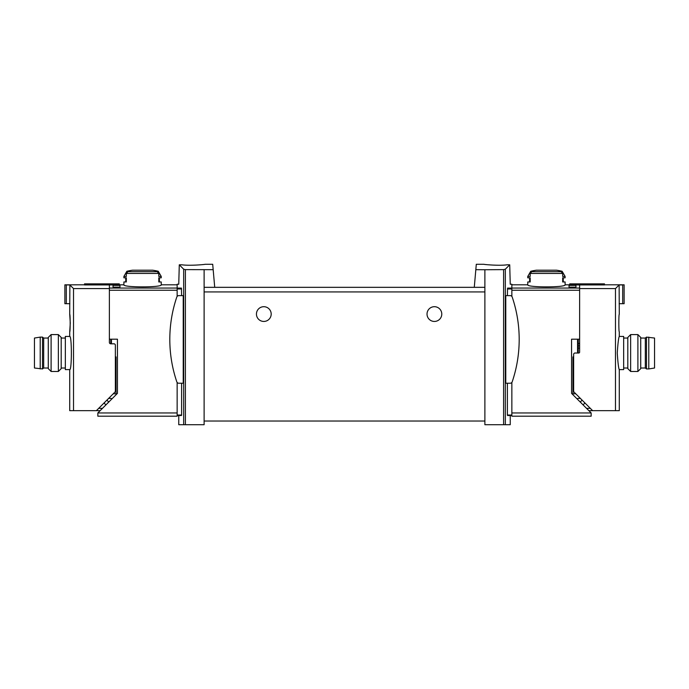 <?xml version="1.0" encoding="UTF-8"?>
<svg xmlns="http://www.w3.org/2000/svg" width="689" height="689" viewBox="0 0 689 689"><rect width="100%" height="100%" fill="white"/><g stroke="black" fill="none" stroke-linecap="round" stroke-linejoin="round"><path stroke-width="1.03" d="M475.823 269.675L484.884 269.735L484.884 287.33L474.282 287.33L476.297 264.283L483.962 264.283M484.884 269.735L503.607 269.623L503.607 424.717L510.248 424.717L510.248 415.501L511.858 415.501L511.858 416.19L591.153 416.19L591.153 412.961L511.858 412.961M507.397 295.633L507.552 288.097L511.858 288.097L511.858 284.238L510.248 284.238L509.714 264.809L507.156 264.8C499.051 265.971 483.359 264.447 483.962 264.283C483.359 264.447 499.017 265.971 507.156 264.8L509.714 264.809L505.33 269.192L503.607 269.623M181.603 295.633L181.448 288.097C177.883 282.972 177.883 282.972 181.448 288.097L177.142 288.097L177.142 284.238L178.752 284.238L179.286 264.809L181.844 264.8L179.286 264.809L183.67 269.192L185.393 269.623L213.177 269.675L214.718 287.33L204.116 287.33L204.116 424.717L178.752 424.717L178.752 415.501L177.142 415.501L177.142 416.19L97.847 416.19L97.847 412.961L177.142 412.961M205.038 264.283L212.703 264.283L213.177 269.675M181.844 264.8C189.949 265.971 205.641 264.447 205.038 264.283C205.641 264.447 189.983 265.971 181.844 264.8M578.252 339.195L578.252 353.026M575.944 285.41L575.944 287.175L575.944 285.41L569.028 285.41L569.028 287.175L569.028 285.41M177.142 288.054L109.37 288.054L109.37 284.962L123.891 284.798C122.788 287.563 162.328 287.571 161.235 284.798L177.142 284.798M113.056 287.175L113.056 285.41L113.056 287.175L119.972 287.175L119.972 285.41L119.972 287.175M113.056 285.41L119.972 285.41M177.142 290.25L109.37 290.25L109.37 339.195L117.449 339.195L117.449 393.359L97.847 412.961M183.222 295.633L183.222 383.23L178.761 383.23A2.076 2.076 0 0 1 176.797 381.818A132.09 132.09 0 0 1 176.797 297.037A2.076 2.076 0 0 1 178.761 295.633L183.222 295.633M181.603 383.23L181.603 415.036L181.491 415.501L181.603 415.036L177.142 415.036L177.142 415.501L181.491 415.501M177.142 382.447L177.142 415.036M177.142 288.097L177.142 296.408M507.397 383.23L507.397 415.036L507.509 415.501L507.397 415.036L511.858 415.036L511.858 415.501L507.509 415.501M505.778 295.633L505.778 383.23L510.239 383.23A2.076 2.076 0 0 0 512.203 381.818A132.09 132.09 0 0 0 512.203 297.037A2.076 2.076 0 0 0 510.239 295.633L505.778 295.633M507.552 288.097C511.117 282.972 511.117 282.972 507.552 288.097M511.858 382.447L511.858 415.036M158.255 271.268L161.235 276.427L158.797 276.427L158.797 273.447L157.187 271.664A68.538 68.538 0 0 0 155.266 271.268L158.255 271.268A69.158 69.158 0 0 0 152.639 270.2L132.486 270.2A69.158 69.158 0 0 0 126.871 271.268L129.868 271.268A68.538 68.538 0 0 0 127.939 271.664L126.328 273.447L126.328 276.427L123.891 276.427L123.891 277.813L126.328 277.813L126.328 281.956L123.891 281.956L123.891 284.798M161.235 284.798L161.235 281.956L158.797 281.956L158.797 277.813L161.235 277.813L161.235 276.427M562.672 273.447L561.061 271.664A68.538 68.538 0 0 0 559.132 271.268L562.129 271.268A69.158 69.158 0 0 0 556.514 270.2L536.361 270.2A69.158 69.158 0 0 0 530.745 271.268L527.765 276.427L527.765 277.813L530.203 277.813L530.203 281.956L527.765 281.956L527.765 284.798C526.672 287.571 566.212 287.563 565.109 284.798L565.109 281.956L562.672 281.956L562.672 277.813L565.109 277.813L565.109 276.427L562.672 276.427L562.672 273.447L530.203 273.447L530.203 276.427L527.765 276.427M530.745 271.268L533.734 271.268A68.538 68.538 0 0 0 531.813 271.664L530.203 273.447M575.944 287.175L569.028 287.175M565.109 284.798L579.63 284.962L579.63 288.054L511.858 288.054M204.116 269.735L204.116 287.33M484.884 287.33L484.884 424.717L503.607 424.717M474.282 287.33L214.718 287.33M325.432 287.33L280.578 287.33M511.858 290.25L579.63 290.25L579.63 339.195L571.551 339.195L571.551 393.359L591.153 412.961M271.19 314.072A7.381 7.381 0 0 0 260.132 307.682A7.381 7.381 0 0 0 260.132 320.463A7.381 7.381 0 0 0 271.19 314.072M441.778 314.072A7.381 7.381 0 0 0 430.711 307.682A7.381 7.381 0 0 0 430.711 320.463A7.381 7.381 0 0 0 441.778 314.072M484.884 421.031L204.116 421.031M511.858 288.097L511.858 296.408M110.748 339.195L110.748 343.811L113.978 343.811A1.387 1.387 0 0 1 115.364 345.189L115.364 391.094A1.387 1.387 0 0 1 114.96 392.067L96.365 410.661L73.516 410.661L73.516 288.588L69.873 284.953L69.718 314.305C70.321 313.788 70.321 332.348 69.718 331.822L70.278 323.063L69.718 314.305M530.203 277.813L529.608 277.813L529.608 281.956L530.203 281.956M562.672 277.813L563.266 277.813L563.266 281.956L562.672 281.956M158.797 281.956L159.392 281.956L159.392 277.813L158.797 277.813M126.328 281.956L125.734 281.956L125.734 277.813L126.328 277.813M619.282 314.305C618.679 313.788 618.679 332.348 619.282 331.822L619.282 336.43C618.619 337.421 617.938 342.958 617.258 353.026C617.938 363.103 618.619 368.641 619.282 369.623L619.282 410.661L615.484 410.661L615.484 288.588L619.127 284.953L619.282 314.305M572.947 356.902L572.947 394.754M578.252 343.811A1.387 1.387 0 0 0 579.63 342.424M588.854 410.661L615.484 410.661M586.546 408.353L590.327 408.353M583.092 404.899L584.47 403.513L584.47 402.497M569.717 284.962L569.717 283.877L604.477 283.877L604.477 284.936L579.63 284.936L579.63 352.105A0.922 0.922 0 0 1 578.708 353.026L575.022 353.026A1.387 1.387 0 0 0 573.636 354.413L573.636 391.094A1.387 1.387 0 0 0 574.04 392.067L592.635 410.661M579.63 288.588L615.484 288.588M619.127 303.694L622.701 303.694L622.701 284.901L619.127 284.953M622.701 303.694L624.122 303.694L624.122 284.833L622.701 284.901M624.122 284.798L604.477 284.798M582.102 400.128L580.784 401.437L580.784 402.591M580.371 398.397L577.787 398.397M579.63 345.835L578.252 345.835M619.282 369.623L623.657 369.623L623.657 336.43L619.282 336.43M627.808 353.026L627.808 337.412L630.642 334.587L630.642 371.474L627.808 368.641L627.808 353.026M637.893 334.587L640.718 337.412L640.718 368.641L637.893 371.474L637.893 334.587L630.642 334.587M648.788 368.934L654.55 368.012L654.55 338.049L646.48 337.119L646.48 368.934L648.788 368.934L648.788 337.119M646.48 368.934L645.326 368.012L645.326 338.049L646.48 337.119M69.718 369.623C71.906 370.604 71.906 335.448 69.718 336.43L65.343 336.43L65.343 369.623L69.718 369.623L69.718 410.661L73.516 410.661M116.053 394.754L116.053 356.902M102.454 408.353L98.673 408.353M100.146 410.661L96.365 410.661M110.748 343.811A1.387 1.387 0 0 1 109.37 342.424L109.37 288.588L73.516 288.588M104.53 402.497L104.53 403.513L105.908 404.899M109.37 288.588L109.37 284.936L84.523 284.936L84.523 283.877L119.283 283.877L119.283 284.962M64.878 284.833L64.878 303.694L66.299 303.694L66.299 284.901L64.878 284.833L84.523 284.798M69.873 284.953L66.299 284.901M66.299 303.694L69.873 303.694M106.898 400.128L108.216 401.437L108.216 402.591M108.629 398.397L111.213 398.397M61.192 337.412L61.192 368.641L58.358 371.474L58.358 334.587L61.192 337.412M51.107 371.474L48.282 368.641L48.282 337.412L51.107 334.587L51.107 371.474L58.358 371.474M40.212 337.119L34.45 338.049L34.45 368.012L42.52 368.934L42.52 337.119L40.212 337.119L40.212 368.934M42.52 337.119L43.674 338.049L43.674 368.012L42.52 368.934M577.554 339.195L577.554 353.026M183.67 269.192L183.67 424.717M181.603 288.975L177.142 288.975M505.33 269.192L505.33 424.717M157.187 271.664L127.939 271.664M158.797 273.447L126.328 273.447M561.061 271.664L531.813 271.664M185.393 269.623L185.393 424.717M484.884 291.938L204.116 291.938M507.397 288.975L511.858 288.975M111.446 339.195L111.446 343.811M573.636 361.51L572.947 361.51M575.754 393.789L572.947 393.789M579.63 348.143L578.252 348.143M113.246 393.789L116.053 393.789M115.364 361.51L116.053 361.51M126.871 271.268L123.891 276.427M562.129 271.268L565.109 276.427M527.765 284.798L511.858 284.798M627.808 338.049L623.657 338.049M627.808 368.012L623.657 368.012M637.893 371.474L630.642 371.474M645.326 338.049L640.718 338.049M645.326 368.012L640.718 368.012M61.192 368.012L65.343 368.012M61.192 338.049L65.343 338.049M69.718 331.822L69.718 336.43M51.107 334.587L58.358 334.587M43.674 368.012L48.282 368.012M43.674 338.049L48.282 338.049"/></g></svg>
